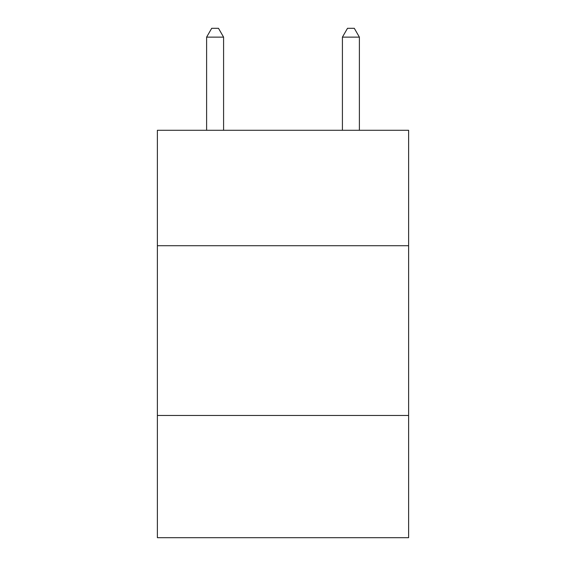 <?xml version="1.0" encoding="UTF-8"?>
<svg xmlns="http://www.w3.org/2000/svg" width="566" height="566" viewBox="0 0 566 566"><rect width="100%" height="100%" fill="white"/><g stroke="black" fill="none" stroke-linecap="round" stroke-linejoin="round"><path stroke-width="0.85" d="M408.617 245.722L408.617 130.286L157.383 130.286L157.383 245.722L408.617 245.722L408.617 537.7L157.383 537.7L157.383 245.722M408.617 415.479L157.383 415.479M223.584 130.286L223.584 37.13L206.611 37.13L206.611 130.286M206.611 37.13L211.705 28.3L218.49 28.3L223.584 37.13M359.389 130.286L359.389 37.13L342.416 37.13L342.416 130.286M342.416 37.13L347.51 28.3L354.295 28.3L359.389 37.13"/></g></svg>
